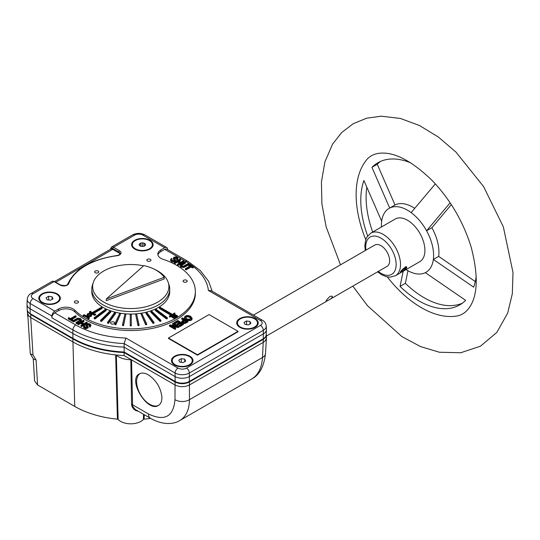 <?xml version="1.0" encoding="UTF-8"?>
<svg xmlns="http://www.w3.org/2000/svg" width="540" height="540" viewBox="0 0 540 540"><rect width="100%" height="100%" fill="white"/><g stroke="black" fill="none" stroke-linecap="round" stroke-linejoin="round"><path stroke-width="0.81" d="M164.167 278.971L106.272 300.679L106.272 299.005L143.869 265.579A35.883 20.716 180 0 1 164.167 277.297L164.167 278.971M164.167 277.297L106.272 299.005M139.894 373.592A18.454 10.652 -120 0 0 140.623 394.814A18.454 10.652 -120 0 0 158.652 405.331M140.771 246.281L140.771 243.095L139.603 243.769L139.178 244.688L139.603 245.606L140.771 246.281L143.957 246.281L143.957 243.095L142.364 242.845L142.364 246.524M132.705 247.435A10.024 5.792 180 0 1 132.334 245.876L132.334 244.688A10.024 5.792 180 0 1 142.364 238.896A10.024 5.792 180 0 1 152.388 244.688A10.024 5.792 180 0 1 146.198 250.034A10.024 5.792 180 0 1 135.27 248.778A10.024 5.792 180 0 1 132.334 244.688M152.388 244.688L152.388 245.876A10.024 5.792 180 0 1 152.017 247.435M139.603 243.769L139.603 245.606M143.957 246.281L145.118 245.606L145.544 244.688L145.118 243.769L143.957 243.095M142.364 242.845L140.771 243.095M145.118 243.769L145.118 245.606M250.904 323.48L249.986 321.503L246.557 320.969L244.046 322.421L244.964 324.398L248.393 324.932L250.904 323.48M249.986 324.014L249.986 321.503M246.557 324.648L246.557 320.969M254.563 318.857A10.024 5.792 180 0 1 257.499 322.954A10.024 5.792 180 0 1 247.475 328.738A10.024 5.792 180 0 1 237.452 322.954A10.024 5.792 180 0 1 243.641 317.601A10.024 5.792 180 0 1 254.563 318.857M257.499 322.954L257.499 324.142A10.024 5.792 180 0 1 257.135 325.694M237.816 325.694A10.024 5.792 180 0 1 237.452 324.142L237.452 322.954M253.449 315.09L374.78 245.038A12.305 7.101 60 0 1 387.086 252.14A12.305 7.101 60 0 1 387.086 266.348L329.535 299.572M330.115 296.305L332.249 296.197C332.66 297.236 331.587 298.465 329.022 299.875L325.843 301.631C326.072 300.544 327.497 298.769 330.115 296.305M400.997 272.207L400.336 272.315L400.646 271.404L406.742 266.875L406.593 267.975L405.155 269.521M370.805 233.132A24.604 14.209 -120 0 1 395.408 247.334A24.604 14.209 -120 0 1 395.408 275.744L419.816 261.657A24.604 14.209 -120 0 0 419.816 233.246A24.604 14.209 -120 0 0 395.213 219.038L370.805 233.132L366.863 237.114L365.918 239.105L364.811 245.558L365.276 250.526M414.733 208.325A36.909 21.31 -120 0 0 395.01 204.971L389.698 208.042L371.925 167.333A82.013 47.351 60 0 1 377.777 162.81A82.013 47.351 60 0 1 410.812 162.905M435.341 183.863L411.149 212.605A36.909 21.31 -120 0 0 389.698 208.042A36.909 21.31 -120 0 0 384.358 213.077A36.909 21.31 -120 0 0 381.672 221.231A36.909 21.31 -120 0 0 381.456 226.982M380.525 161.426A82.013 47.351 -120 0 0 377.244 164.261L371.925 167.333M377.244 164.261L395.01 204.971M476.226 276.21A82.013 47.351 60 0 1 473.668 287.159L433.357 259.463L438.676 256.392L475.288 281.563M451.319 204.62L431.899 227.711L426.58 230.782L450.124 202.81M438.676 256.392A36.909 21.31 -120 0 0 431.899 227.711M406.06 269.595A36.909 21.31 -120 0 0 425.331 272.653A36.909 21.31 -120 0 0 433.357 259.463A36.909 21.31 -120 0 0 426.58 230.782A36.909 21.31 -120 0 0 411.149 212.605M425.331 272.653L465.642 300.348A82.013 47.351 60 0 1 459.79 304.871A82.013 47.351 60 0 1 400.052 286.403L403.178 271.262M407.95 270.729L405.371 283.331L400.052 286.403M405.371 283.331A82.013 47.351 -120 0 0 462.362 303.183M367.659 235.926A82.013 47.351 60 0 1 363.899 180.522L381.672 221.231M366.815 187.272A82.013 47.351 -120 0 0 372.681 232.045M365.735 239.598A92.198 53.231 60 0 1 363.488 164.248A92.198 53.231 60 0 1 365.607 161.123A92.198 53.231 60 0 1 365.762 160.913M455.423 316.224A92.198 53.231 60 0 1 455.173 316.251A92.198 53.231 60 0 1 387.275 276.899M185.666 361.152L184.741 359.168L181.312 358.641L178.801 360.086L179.719 362.07L183.154 362.596L185.666 361.152M184.741 361.679L184.741 359.168M181.312 362.313L181.312 358.641M189.324 356.528A10.024 5.792 180 0 1 192.26 360.619A10.024 5.792 180 0 1 182.23 366.41A10.024 5.792 180 0 1 172.206 360.619A10.024 5.792 180 0 1 178.396 355.273A10.024 5.792 180 0 1 189.324 356.528M192.26 360.619L192.26 361.807A10.024 5.792 180 0 1 191.889 363.366M172.577 363.366A10.024 5.792 180 0 1 172.206 361.807L172.206 360.619M46.143 297.729L47.061 299.707L50.49 300.24L53.001 298.789L52.083 296.811L48.654 296.278L46.143 297.729M52.083 299.322L52.083 296.811M42.485 302.353A10.024 5.792 180 0 1 39.548 298.256A10.024 5.792 180 0 1 49.572 292.471A10.024 5.792 180 0 1 59.596 298.256A10.024 5.792 180 0 1 53.406 303.608A10.024 5.792 180 0 1 42.485 302.353M39.913 301.003A10.024 5.792 180 0 1 39.548 299.444L39.548 298.256M59.596 298.256L59.596 299.444A10.024 5.792 180 0 1 59.231 301.003M48.654 299.957L48.654 296.278M266.429 337.912L265.518 340.517L263.425 342.252L189.479 384.952C184.646 387.241 179.82 387.241 174.987 384.952L124.065 355.55L124.119 352.58A81.891 47.277 0 0 1 72.859 338.891L30.807 314.611L28.256 312.134M266.227 334.435L265.531 337.412L263.338 339.302L189.392 381.996L189.479 399.661C189.284 409.738 186.104 416.657 179.955 420.424L251.687 379.006C258.201 375.037 261.806 367.868 262.507 357.5A10.253 5.913 3.5 0 0 265.498 353.639L266.423 338.276M32.98 354.888L30.719 317.56L72.772 341.84A82.013 47.351 0 0 0 115.668 354.901A1.026 0.594 180 0 1 116.343 355.158L118.145 419.472A1.026 0.594 -0 0 0 117.416 419.168A79.205 45.724 0 0 1 74.756 406.431L37.598 384.973L36.086 360.031L33.399 358.938L30.287 353.795L32.98 354.888L36.086 360.031M33.251 358.702L34.601 380.997L37.598 384.973M27.824 312.545L27.932 311.256M30.807 314.611L30.719 317.56L28.539 315.697L27.722 313.585L30.287 353.795M27.722 313.585L27.77 312.086M117.416 419.168L115.668 354.901A82.013 47.351 0 0 0 124.065 355.55M116.343 355.158A17.159 9.909 0 0 0 130.822 359.694A1.026 0.594 180 0 1 131.551 359.87L132.644 406.256L135.263 409.495L150.505 418.331C163.107 425.446 174.015 424.298 179.955 420.424M138.281 411.277L135.817 410.596L133.691 409.09L132.165 406.978L131.564 404.494A1.026 0.621 -1 0 1 132.341 404.663L148.385 413.93C164.585 421.578 173.455 416.819 174.987 399.661L175.075 381.996L124.119 352.58M175.075 381.996C179.847 384.264 184.619 384.264 189.392 381.996M144.234 414.713L144.113 419.168A79.205 45.724 0 0 0 150.572 418.372M144.113 419.168A1.026 0.594 0 0 0 143.383 419.472L143.532 414.308M118.145 419.472A14.351 8.282 0 0 0 130.761 423.812A14.351 8.282 0 0 0 143.383 419.472M148.399 374.882C144.821 372.877 141.791 372.546 139.306 373.889C127.406 379.728 147.427 412.844 158.402 405.479C160.805 403.994 161.973 401.24 161.906 397.217C160.839 387.788 156.337 380.342 148.399 374.882M131.564 404.494L130.822 359.694M197.458 354.76L168.46 338.02L209.054 314.577L238.052 331.324L197.458 354.76L197.458 355.178L168.46 338.438L168.46 338.02M238.052 331.324L238.052 331.742L197.458 355.178M151.288 242.048A10.766 6.217 180 0 1 153.103 245.106M134.75 240.293A10.766 6.217 180 0 1 146.482 238.943A10.766 6.217 180 0 1 153.124 244.688A10.766 6.217 180 0 1 142.364 250.898A10.766 6.217 180 0 1 131.598 244.688A10.766 6.217 180 0 1 134.75 240.293M131.625 245.106A10.766 6.217 180 0 1 133.434 242.048M58.495 295.623A10.766 6.217 180 0 1 60.311 298.674M41.958 293.861A10.766 6.217 180 0 1 53.69 292.518A10.766 6.217 180 0 1 60.338 298.256A10.766 6.217 180 0 1 49.572 304.472A10.766 6.217 180 0 1 38.806 298.256A10.766 6.217 180 0 1 41.958 293.861M38.833 298.674A10.766 6.217 180 0 1 40.648 295.623M191.16 357.98A10.766 6.217 180 0 1 192.976 361.037M174.623 356.225A10.766 6.217 180 0 1 186.354 354.875A10.766 6.217 180 0 1 192.996 360.619A10.766 6.217 180 0 1 182.23 366.836A10.766 6.217 180 0 1 171.47 360.619A10.766 6.217 180 0 1 174.623 356.225M171.491 361.037A10.766 6.217 180 0 1 173.306 357.98M256.399 320.315A10.766 6.217 180 0 1 258.215 323.372M239.861 318.56A10.766 6.217 180 0 1 251.593 317.209A10.766 6.217 180 0 1 258.242 322.954A10.766 6.217 180 0 1 247.475 329.164A10.766 6.217 180 0 1 236.709 322.954A10.766 6.217 180 0 1 239.861 318.56M236.736 323.372A10.766 6.217 180 0 1 238.552 320.315M150.336 259.335A2.052 1.181 0 0 0 146.907 259.868A2.052 1.181 0 0 0 149.418 261.313A2.052 1.181 0 0 0 150.336 259.335M186.584 280.26A2.052 1.181 0 0 0 183.154 280.793A2.052 1.181 0 0 0 185.666 282.245A2.052 1.181 0 0 0 186.584 280.26M77.841 301.185A2.052 1.181 0 0 0 74.412 301.718A2.052 1.181 0 0 0 76.923 303.17A2.052 1.181 0 0 0 77.841 301.185M114.089 322.117A2.052 1.181 0 0 0 110.66 322.643A2.052 1.181 0 0 0 113.171 324.095A2.052 1.181 0 0 0 114.089 322.117M98.145 271.053A2.052 1.181 0 0 0 94.709 271.586A2.052 1.181 0 0 0 97.22 273.031A2.052 1.181 0 0 0 98.145 271.053M164.734 249.352L185.753 261.488A4.104 2.369 120 0 1 187.805 261.286L166.779 249.149A4.104 2.369 120 0 0 164.734 249.352L160.839 251.6L160.839 249.925A10.253 5.92 180 0 0 157.835 254.111A10.253 5.92 180 0 0 162.972 259.24A64.584 37.287 180 0 1 195.352 291.56A64.584 37.287 180 0 1 147.434 327.584A64.584 37.287 180 0 1 74.783 310.156L74.783 311.83A10.253 5.92 180 0 0 58.644 310.595L54.749 312.849A4.104 2.369 120 0 0 51.853 317.75L51.901 316.049L30.152 303.494A4.104 2.369 -60 0 1 33.055 298.586L54.803 311.141A4.104 2.369 120 0 0 51.901 316.049M211.194 290.709L208.386 290.453A77.767 44.901 180 0 0 185.753 261.488M27.749 312.626L27.317 312.134L27.52 310.986A10.037 5.792 180 0 0 30.152 313.652L72.92 338.351A81.803 47.23 180 0 0 124.16 352.026L124.133 343.575L125.948 338.047L177.984 368.091A6.008 3.47 180 0 0 186.482 368.091L260.422 325.404A6.008 3.47 180 0 0 260.422 320.497L208.386 290.453M58.644 310.595L58.644 308.921A10.253 5.92 180 0 1 74.783 310.156M90.895 311.229L89.444 311.648L91.773 312.991L87.656 313.632L86.555 316.008L84.227 314.665L83.14 315.293L84.227 315.083L88.574 317.594L87.851 318.013L88.209 318.222L89.303 317.594L86.974 316.251L91.091 315.61L92.192 313.234L94.52 314.577L95.607 313.949L94.52 314.159L92.705 313.112L102.134 307.672L101.405 307.253L91.982 312.694L90.167 311.648L90.895 311.229L90.895 312.066M102.134 307.672L102.134 308.509L93.433 313.531M90.673 315.367L91.618 313.322L88.074 313.875L87.122 315.92L90.673 315.367M94.163 317.776L94.163 318.613L94.972 318.978L106.211 310.52L106.211 309.683L105.394 309.326L94.163 317.776L94.972 318.141L94.972 318.978M94.972 318.141L106.211 309.683M100.589 320.308L100.589 321.145L101.48 321.435L110.707 312.208L110.707 311.371L109.816 311.081L100.589 320.308L101.48 320.598L101.48 321.435M101.48 320.598L110.707 311.371M107.534 322.326L107.534 323.163L108.486 323.393L115.547 313.544L115.547 312.707L114.595 312.485L107.534 322.326L108.486 322.556L108.486 323.393M108.486 322.556L115.547 312.707M114.878 323.804L114.878 324.641L115.871 324.797L120.643 313.666L119.657 313.517L114.878 323.804L115.871 323.959L115.871 324.797M115.871 323.959L120.643 313.666M122.492 324.722L122.492 325.559L123.511 325.634L125.921 314.233L124.902 314.159L122.492 324.722L123.511 324.797L123.511 325.634M123.511 324.797L125.921 314.233M130.248 325.053L130.248 325.89L131.274 325.89L131.274 314.395L130.248 314.395L130.248 325.053L131.274 325.053M138.017 325.634L139.03 325.559L139.03 324.722L136.627 314.159L135.608 314.233L138.017 325.634L138.017 324.797L139.03 324.722M135.608 314.233L138.017 324.797M145.658 324.797L146.65 324.641L146.65 323.804L141.872 313.517L140.879 313.666L145.658 324.797L145.658 323.959L146.65 323.804M140.879 313.666L145.658 323.959M153.043 323.393L153.988 323.163L153.988 322.326L146.927 312.485L145.982 312.707L145.982 313.544L153.043 323.393L153.043 322.556L153.988 322.326M145.982 312.707L153.043 322.556M160.049 321.435L160.934 321.145L160.934 320.308L151.706 311.081L150.822 311.371L150.822 312.208L160.049 321.435L160.049 320.598L160.934 320.308M150.822 311.371L160.049 320.598M166.556 318.978L167.366 318.613L167.366 317.776L156.134 309.326L155.317 309.683L155.317 310.52L166.556 318.978L166.556 318.141L167.366 317.776M155.317 309.683L166.556 318.141M159.394 307.672L172.489 315.185L173.05 316.393L176.02 316.852L175.223 315.137L173.131 314.813L160.124 307.253L159.394 307.672L159.394 308.509L172.625 316.312M172.442 315.205L172.442 316.042M173.468 316.15L172.976 315.097L174.805 315.38L175.291 316.433L173.468 316.15M175.001 313.166L173.914 313.794L177.613 315.934L177.248 316.143L173.191 313.794L174.643 312.957L175.001 313.166L174.643 314.213M177.613 315.934L177.248 316.98L175.649 316.049M177.248 316.143L177.248 316.98M173.637 314.894L173.191 313.794M172.489 315.185L172.489 316.022M173.394 315.995L174.872 316.366M174.805 315.38L174.805 316.217M174.629 317.473L176.02 317.689L176.02 316.852M174.427 317.77L170.728 315.637L169.276 316.055L169.641 317.101L170.728 316.474L174.427 318.607L174.785 317.56L174.427 318.607M169.276 316.055L170.728 315.218L174.785 317.56M170.728 315.637L170.728 316.474M169.641 316.265L169.641 317.101M91.199 314.226L88.074 314.712L87.541 315.853M88.074 313.875L88.074 314.712M83.14 315.293L83.14 316.13L84.227 315.92L87.851 318.013L88.209 319.059L89.303 318.431L89.303 317.594M90.632 313.173L89.444 312.485L89.444 311.648M95.607 313.949L95.607 314.786L94.52 315.414L92.192 314.071L91.091 316.447L88.115 316.906M94.52 314.577L94.52 315.414M92.192 313.234L92.192 314.071M91.091 315.61L91.091 316.447M88.209 318.222L88.209 319.059M84.227 315.083L84.227 315.92M83.498 315.502L83.498 316.339M157.936 254.948A10.253 5.92 180 0 1 160.839 251.6M55.775 282.238L112.745 249.352L118.8 252.841A4.104 2.369 180 0 1 119.914 254.03M211.201 290.696L262.474 320.294C264.492 321.219 265.761 323.136 266.274 326.038L266.423 329.501A10.253 5.92 180 0 1 266.423 329.791A10.253 5.92 180 0 1 263.425 333.835L189.479 376.522A10.253 5.92 180 0 1 174.98 376.522L124.065 347.126A82.013 47.351 180 0 1 72.772 333.416L29.997 308.718A10.253 5.92 180 0 1 27 304.682A10.253 5.92 180 0 1 27 304.391L27.223 299.255A10.03 5.792 180 0 0 30.152 303.494L30.152 313.652M266.423 329.791L266.207 334.814A10.037 5.792 180 0 1 263.27 338.769L189.331 381.456A10.037 5.792 180 0 1 175.136 381.456L175.088 372.998A4.104 2.369 -60 0 1 177.984 368.091M195.352 291.56L195.352 293.234A64.584 37.287 180 0 1 147.434 329.258A64.584 37.287 180 0 1 74.783 311.83M58.644 308.921L54.803 311.141M167.589 249.615L167.582 249.264A4.104 2.369 120 0 0 166.732 247.502A4.104 2.369 120 0 0 164.68 247.705L160.839 249.925M112.745 249.352A4.104 2.369 -120 0 0 110.707 249.136L110.369 249.453M124.16 352.026L175.136 381.456M76.14 316.109L71.199 318.958L72.799 319.882L72.13 320.267L68.276 318.04L68.938 317.655L70.551 318.587L75.499 315.731L76.14 316.109L76.14 316.946L71.921 319.376M72.799 319.882L72.799 320.72L72.13 321.104L68.276 318.877L68.276 318.04M72.13 320.267L72.13 321.104M76.694 323.737L76.046 323.365L76.046 322.522L80.264 319.95L79.853 318.911L78.489 318.546L76.754 319.194L73.514 321.064L73.514 321.901L72.873 321.529L72.873 320.693L77.612 318.148L80.474 318.499L81.371 319.646L76.694 322.9L76.694 323.737L79.927 321.867L81.371 320.483L81.371 319.572M76.694 322.9L76.046 322.522M80.204 320.011L78.489 319.383L73.514 321.901M89.843 325.64L88.189 324.871L87.068 325.154M89.478 325.964L90.011 325.235L89.343 324.392L87.183 324.243L86.839 324.689L88.175 326.504L88.135 327.888L86.042 328.745L84.348 328.273L83.477 327.2L84.186 325.424L84.848 325.742L84.395 326.41L84.976 327.044L86.049 327.395L87.257 326.808L85.853 324.776L86.501 323.919L88.864 323.582L90.058 324.034L90.983 325.161L90.146 326.288L89.478 325.964L89.478 326.801L90.146 327.125L90.146 326.288M88.216 326.734L87.615 327.537L86.042 327.908L84.348 327.436L83.477 326.363M188.73 264.911L189.392 264.533L193.253 266.76L192.584 267.138L190.971 266.207L190.971 267.043L186.03 269.899L185.389 269.528L185.389 268.691L190.33 265.835L188.73 264.911L188.73 265.748L189.601 266.254M190.971 266.207L186.03 269.062L186.03 269.899M186.03 269.062L185.389 268.691M193.253 266.76L193.253 267.597L192.584 267.975L190.971 267.043M192.584 267.138L192.584 267.975M185.476 262.271L181.265 264.85L181.676 265.882L183.033 266.247L188.008 263.729L188.656 264.107L183.917 266.645L181.055 266.294L180.157 265.154L184.835 261.9L185.476 262.271L185.476 263.108L181.319 265.619M172.051 258.829L171.619 259.895L173.34 260.766L174.69 260.104L173.353 258.296L173.914 257.256L175.487 256.885L177.174 257.364L178.045 258.437L177.343 259.375L176.675 259.051L177.134 258.39L176.553 257.756L174.596 257.58L174.272 258.005L175.675 260.024L173.914 261.245L171.47 260.766L170.546 259.632L171.383 258.512L172.051 258.829L171.68 259.99M174.46 260.476L173.353 259.132L173.313 258.059M178.045 258.437L177.343 260.213L176.675 259.889L176.675 259.051M177.343 259.375L177.343 260.213M175.075 325.701L172.645 324.297L172.645 323.46L173.266 323.102L178.868 326.342L178.868 327.179L178.207 327.557L173.219 326.788M178.868 326.342L178.207 326.72L171.241 325.647L175.655 328.199L175.041 328.556L169.432 325.316L170.093 324.932L177.053 326.005L172.645 323.46M178.207 326.72L178.207 327.557M175.655 328.199L175.655 329.036L175.041 329.393L169.432 326.153L169.432 325.316M175.041 328.556L175.041 329.393M174.798 323.825L174.137 323.44L174.137 322.603L177.768 320.504L183.371 323.744L183.371 324.581L179.847 326.612L179.185 326.228L179.185 325.391L182.061 323.73L180.36 322.745L180.36 323.582L177.66 325.141L176.992 324.756L176.992 323.919L179.692 322.36L177.788 321.26L177.788 322.097L174.798 323.825L174.798 322.988L174.137 322.603M183.371 323.744L179.847 325.775L179.847 326.612M179.847 325.775L179.185 325.391M181.339 324.149L180.36 323.582M180.36 322.745L177.66 324.304L177.66 325.141M177.66 324.304L176.992 323.919M178.97 322.778L177.788 322.097M177.788 321.26L174.798 322.988M183.222 319.984L181.669 319.093L181.669 318.256L182.311 317.878L187.92 321.118L187.92 321.955L185.024 323.5L182.594 323.163L181.764 322.211L181.764 321.314L183.944 319.565L181.669 318.256M191.038 318.539L189.837 317.52C188.109 316.602 186.665 316.656 185.49 317.675M73.514 321.064L72.873 320.693M81.236 319.984L81.371 320.409M84.031 320.659L81.392 322.184L83.923 323.649L86.562 322.124L87.203 322.495L87.203 323.332L81.601 326.565L80.953 326.194L80.953 325.357L83.255 324.034L80.723 322.569L80.723 323.406L78.428 324.736L77.78 324.365L77.78 323.528L83.383 320.288L84.031 320.659L84.031 321.496L82.114 322.603M87.203 322.495L81.601 325.728L81.601 326.565M81.601 325.728L80.953 325.357M82.532 324.452L80.723 323.406M80.723 322.569L78.428 323.899L78.428 324.736M78.428 323.899L77.78 323.528M84.848 325.742L84.611 326.781M86.987 327.179L86.002 326.086L85.853 324.776M90.983 325.188L90.146 327.125M188.656 264.107L188.656 264.944L183.917 267.482L181.055 267.131L180.151 266.058L180.151 265.221M180.569 259.436L178.274 260.766L180.806 262.224L183.101 260.901L183.749 261.272L178.139 264.506L177.498 264.134L180.137 262.609L177.606 261.151L177.606 261.988L174.967 263.513L174.319 263.135L174.319 262.298L179.928 259.065L180.569 259.436L180.569 260.273L178.997 261.185M177.606 261.151L174.967 262.676L174.967 263.513M174.967 262.676L174.319 262.298M183.749 261.272L183.749 262.109L178.139 265.343L177.498 264.971L177.498 264.134M178.139 264.506L178.139 265.343M179.408 263.027L177.606 261.988M176.918 258.856L175.48 258.242L174.535 258.451M175.675 260.024L175.628 261.103L175.028 261.711L172.665 262.049L171.47 261.603L170.546 260.469L170.546 259.605M185.888 321.523L184.613 320.787L182.993 321.766M184.613 319.95L182.736 321.32L183.229 321.928L184.585 322.171L186.611 321.104L184.613 319.95L184.613 320.787M187.92 321.118L185.024 322.663L183.809 322.745L182.594 322.326L181.764 321.314M189.837 316.683C187.684 315.671 186.199 315.86 185.375 317.243C186.962 319.498 188.885 319.795 191.153 318.128L189.837 316.683L189.837 317.52M190.512 316.298L192.065 318.114C191.794 321.131 184.12 319.66 184.464 317.237C185.551 315.347 187.569 315.029 190.512 316.298M192.065 318.114L192.065 318.951C191.794 321.968 184.12 320.497 184.464 318.074L184.464 317.237M154.069 269.109A38.131 22.018 180 0 1 168.203 282.366L169.013 284.789A38.954 22.491 180 0 1 169.722 289.049L169.722 291.56A38.954 22.491 180 0 1 145.672 312.343A38.954 22.491 180 0 1 103.214 307.463A38.954 22.491 180 0 1 91.807 291.56L91.807 289.049A38.954 22.491 180 0 1 92.509 284.789L93.319 282.366A38.131 22.018 180 0 1 143.613 265.808M169.722 289.049A38.954 22.491 180 0 1 145.672 309.832A38.954 22.491 180 0 1 103.214 304.952A38.954 22.491 180 0 1 91.807 289.049M168.203 282.366A38.131 22.018 180 0 1 148.642 305.984A38.131 22.018 180 0 1 103.802 302.103A38.131 22.018 180 0 1 93.319 282.366M405.533 266.807L405.763 267.246L404.892 267.921M405.027 268.083A2.464 0.608 -40.3 0 1 405.493 268.097A2.464 0.608 -40.3 0 1 404.008 270.149A2.464 0.608 -40.3 0 1 401.74 271.283A2.464 0.608 -40.3 0 1 402.536 269.872A2.464 0.608 -40.3 0 1 404.663 268.238L405.209 267.482L404.96 267.057M405.763 267.246A3.746 0.918 -40.3 0 1 406.505 267.32A3.746 0.918 -40.3 0 1 404.217 270.392A3.746 0.918 -40.3 0 1 400.815 272.153A3.746 0.918 -40.3 0 1 401.888 270.054A3.746 0.918 -40.3 0 1 405.209 267.482M365.951 250.142A21.526 12.427 60 0 1 380.032 237.627A21.526 12.427 60 0 1 396.131 265.505A21.526 12.427 60 0 1 378.25 271.451M263.338 339.302L262.507 357.5L189.479 399.661A10.253 6.325 0 0 1 174.987 399.661M74.756 406.431L72.859 338.891M148.385 413.93A10.253 5.92 120 0 0 150.505 418.331M262.474 320.294A4.104 2.369 120 0 0 260.422 320.497M266.274 326.038A10.105 5.832 180 0 1 263.318 330.305A4.104 2.369 -120 0 0 260.422 325.404M263.27 338.769L263.318 330.305L189.378 372.998A4.104 2.369 -120 0 0 186.482 368.091M189.331 381.456L189.378 372.998A10.105 5.832 180 0 1 175.088 372.998L124.133 343.575A81.864 47.264 0 0 1 72.873 329.886A4.104 2.369 -60 0 1 75.776 324.986A77.767 44.901 180 0 0 125.948 338.047M54.749 312.849L75.776 324.986M72.92 338.351L72.873 329.886L51.853 317.75M33.055 298.586A5.933 3.429 180 0 1 33.055 293.74L54.074 281.603L60.082 285.073A1.026 0.594 120 0 1 60.595 285.019L54.587 281.556A1.026 0.594 120 0 0 54.074 281.603A4.104 2.369 60 0 0 52.022 281.401L54.587 281.556L110.693 249.149A3.078 1.775 -120 0 1 112.793 248.542A1.026 0.594 -60 0 1 113.522 247.286A4.104 2.369 -120 0 0 111.469 247.084L132.489 234.947A4.104 2.369 60 0 1 134.541 235.15A5.933 3.429 180 0 1 142.931 235.15A4.104 2.369 120 0 1 144.983 234.947L166.732 247.502M27.223 299.255C27.736 296.359 28.991 294.455 31.003 293.537A4.104 2.369 60 0 1 33.055 293.74M118.8 252.841L118.8 252.005A1.026 0.594 -60 0 1 119.522 250.749L113.522 247.286L134.541 235.15M112.793 248.542L118.8 252.005A4.104 2.369 180 0 1 120.002 253.679C120.029 254.475 118.989 255.096 116.876 255.555L117.005 255.731A63.565 36.7 180 0 0 68.708 283.622A1.026 0.817 -159 0 0 67.75 284.087C74.756 268.954 91.132 259.436 116.876 255.555M68.708 283.622A5.123 2.957 180 0 1 65.138 285.822A5.123 2.957 180 0 1 60.082 285.073M119.522 250.749A5.123 2.957 180 0 1 120.818 253.672A5.123 2.957 180 0 1 117.005 255.731M110.329 249.359A1.026 0.614 -178.2 0 1 110.322 249.257L111.469 247.084M164.68 247.705L142.931 235.15M326.106 301.556L266.348 336.056M395.408 275.744L389.988 277.168L386.161 276.642L381.652 274.725L377.582 271.836M365.607 161.123C369.461 155.729 375.192 153.05 382.786 153.083C396.569 153.002 412.952 162.061 431.933 180.259C450.225 199.395 463.3 221.71 471.177 247.199C478.076 273.78 477.9 293.22 470.651 305.519C466.891 312.032 461.734 315.61 455.173 316.251M352.816 286.132L367.477 305.687L401.861 336.562L420.458 346.552L439.378 352.235L460.775 352.742L480.499 346.174L496.881 332.343L507.674 313.099L512.318 293.753L513 272.491L503.354 226.901L483.617 186.611L455.969 152.091L438.237 136.944L419.56 125.564L400.41 118.456L381.281 116.188L366.687 118.193L353.234 123.714L341.685 132.536L332.593 144.126L324.911 161.825L321.428 181.994L321.914 203.911L326.153 226.901L340.511 264.823M27.608 312.707A12.096 12.096 0 0 0 27.932 316.987M266.301 335.029L266.429 337.925M265.498 353.639C264.013 366.552 259.409 375.01 251.687 379.013M187.805 261.286L200.198 270.439L208.643 281.32L212.159 291.249M31.003 293.537L52.022 281.401M67.75 284.087C67.122 285.599 64.733 285.91 60.595 285.019M132.489 234.947C136.654 232.875 140.819 232.875 144.983 234.947M27.317 312.134L27 304.682M406.505 267.32L406.208 266.679M400.815 272.153L400.397 271.87"/></g></svg>
